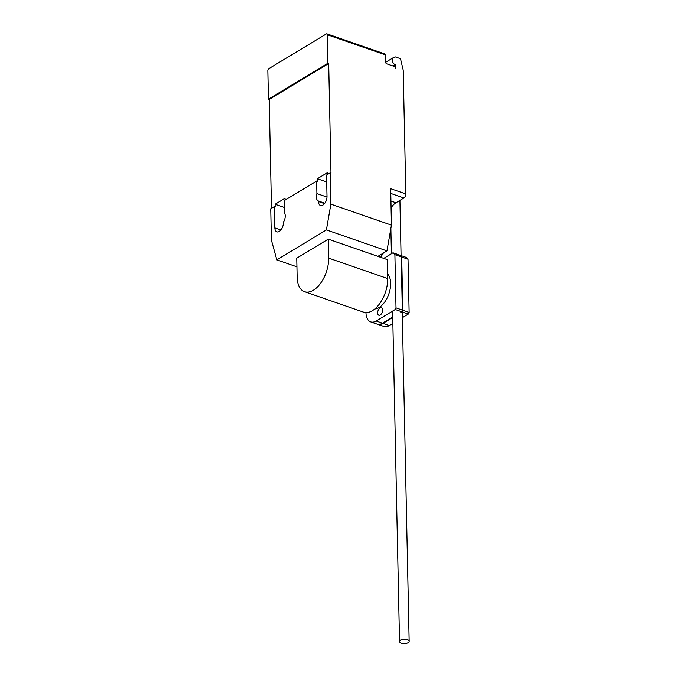<?xml version="1.0" encoding="UTF-8"?>
<svg xmlns="http://www.w3.org/2000/svg" width="677" height="677" viewBox="0 0 677 677"><rect width="100%" height="100%" fill="white"/><g stroke="black" fill="none" stroke-linecap="round" stroke-linejoin="round"><path stroke-width="1.02" d="M401.715 257.032L402.823 310.235L409.136 312.419L408.019 259.215L406.107 257.345L399.802 255.161L401.715 257.032L408.019 259.215M392.745 317.479L382.996 323.369A16.282 9.029 109.1 0 1 377.495 324.241L383.8 326.424A16.282 9.029 -70.9 0 0 389.3 325.561L392.872 323.403M382.996 323.369L389.3 325.561M402.383 317.657L408.366 314.043L409.136 312.419M402.823 310.235L402.053 311.86L408.366 314.043M402.053 311.86L400.471 312.816M380.085 307.874A4.011 2.226 -70.9 0 0 377.758 311.835A4.011 2.226 -70.9 0 0 378.841 315.228A4.011 2.226 -70.9 0 0 380.229 314.991A4.011 2.226 -70.9 0 0 382.632 309.939A4.011 2.226 -70.9 0 0 381.473 307.646A4.011 2.226 -70.9 0 0 380.085 307.874M394.903 254.67L396.011 307.874L402.324 310.066L401.207 256.854L399.295 254.984L392.99 252.8L394.903 254.67L401.207 256.854M383.749 258.386L392.99 252.8M396.011 307.874L395.241 309.499L376.184 321.016A16.282 9.029 109.1 0 1 370.683 321.88A16.282 9.029 109.1 0 1 365.961 312.757L365.952 312.588M370.683 321.88L376.987 324.063A16.282 9.029 -70.9 0 0 382.488 323.2L392.736 317.005M376.184 321.016L382.488 323.2M395.241 309.499L401.554 311.682L402.324 310.066M401.368 643.15A4.815 2.226 178.8 0 0 406.471 643.311A4.815 2.226 178.8 0 0 409.162 641.254A4.815 2.226 178.8 0 0 407.317 639.553A4.815 2.226 178.8 0 0 402.223 639.393A4.815 2.226 178.8 0 0 399.532 641.457A4.815 2.226 178.8 0 0 401.368 643.15M387.574 273.897A19.261 10.688 109.1 0 1 390.646 283.248A19.261 10.688 109.1 0 1 374.804 308.957M304.54 291.702L363.591 312.156A25.481 14.141 -70.9 0 0 379.772 303.516A25.481 14.141 -70.9 0 0 387.676 278.569L387.278 259.604L328.235 239.15L328.633 258.115A25.481 14.141 109.1 0 1 320.729 283.062A25.481 14.141 109.1 0 1 304.54 291.702A25.481 14.141 109.1 0 1 297.144 277.13L296.746 258.174L328.235 239.15M327.329 34.764L327.93 63.232L328.683 63.494L269.192 99.434L268.439 99.172L267.838 70.704A1.608 0.889 109.1 0 1 268.803 68.682L326.314 33.943A1.608 0.889 109.1 0 1 326.864 33.85A1.608 0.889 109.1 0 1 327.329 34.764L385.365 54.871L385.518 61.988A1.608 1.109 58.9 0 0 386.812 63.85L394.378 66.473A1.608 1.109 -121.1 0 1 395.673 68.335L395.613 65.449A0.643 0.449 58.9 0 0 395.156 64.73A4.172 2.886 -121.1 0 1 392.237 60.075A4.172 2.886 -121.1 0 1 393.362 57.647A4.172 2.886 -121.1 0 1 393.819 57.443L395.427 56.944L400.479 58.696L403.221 70.188L405.819 193.935A3.207 1.777 -70.9 0 1 403.89 197.98L395.96 202.77A14.445 8.014 109.1 0 0 391.078 207.873M380.643 257.302L383.36 253.071M385.365 54.871L384.341 53.762L326.864 33.85M377.918 256.363L386.956 250.896L391.441 225.128L390.68 188.688L405.819 193.935M324.816 203.227L318.461 201.035A6.897 3.825 109.1 0 1 318.376 201.001A6.897 3.825 109.1 0 1 316.904 193.58L316.641 181.038L284.315 200.57L284.577 213.103A6.897 3.825 109.1 0 1 283.367 222.234L283.375 222.758A6.897 3.825 109.1 0 1 281.234 229.511A6.897 3.825 109.1 0 1 276.851 231.856A6.897 3.825 109.1 0 1 274.854 227.904L274.405 206.553L275.158 206.815L275.107 204.259L285.017 198.268L285.059 200.121M316.641 181.038L317.395 181.301L317.344 178.745L327.262 172.753L327.296 174.607M328.683 63.494L330.977 173.1L330.224 172.838L330.875 204.149L326.399 229.918L276.825 259.866L271.392 240.09L270.732 208.77L274.405 206.553M271.477 208.321L269.192 99.434M326.991 197.075L316.904 193.58M326.703 181.986L317.344 178.745M391.441 225.128L330.875 204.149M330.224 172.838L326.551 175.055L326.999 196.406A6.897 3.825 109.1 0 1 324.867 203.159A6.897 3.825 109.1 0 1 320.483 205.495A6.897 3.825 109.1 0 1 318.478 201.551L318.461 201.035M284.458 207.5L275.107 204.259M268.439 99.172L327.93 63.232M296.924 266.831L276.825 259.866M386.956 250.896L326.399 229.918M328.633 258.115L387.676 278.569M395.156 64.73L393.041 66.007M394.082 66.371L395.613 65.449M390.773 193.436L403.89 197.98M390.934 201.027L395.96 202.77M280.87 229.994L274.854 227.904M324.495 203.642L318.478 201.551M399.921 200.375L401.08 255.61M402.256 311.928L409.162 641.254M390.874 228.361L391.408 253.757M392.609 311.09L399.532 641.457M393.362 57.647L385.56 62.352"/></g></svg>
